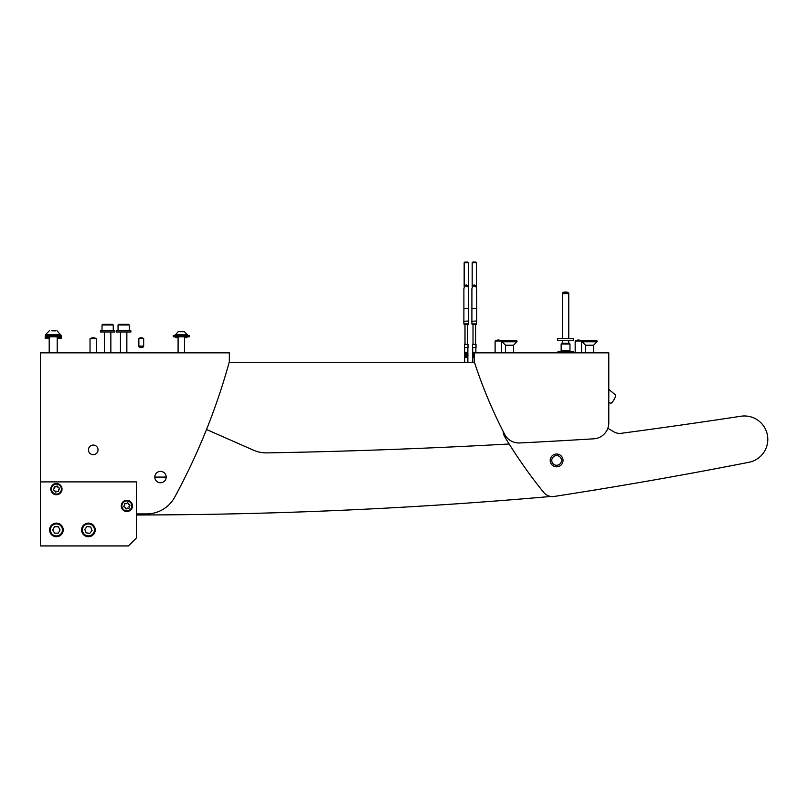 <?xml version="1.0" encoding="UTF-8"?>
<svg xmlns="http://www.w3.org/2000/svg" width="808" height="808" viewBox="0 0 808 808"><rect width="100%" height="100%" fill="white"/><g stroke="black" fill="none" stroke-linecap="round" stroke-linejoin="round"><path stroke-width="1.21" d="M55.984 330.826L51.823 330.826M60.812 334.532L45.602 334.532L45.602 335.229L60.812 335.229L57.105 330.826M61.216 335.694L45.208 335.694L45.208 336.835L61.216 336.835L61.216 335.694L60.418 335.229M60.418 336.835L61.216 337.3L57.206 337.3M57.206 338.431L61.216 338.431L61.216 337.3M49.207 337.3L45.208 337.3L45.208 338.431L49.207 338.431M104.444 352.844L104.444 332.027L104.444 352.844L96.435 352.844L96.435 338.754L90.031 338.754L90.031 352.844M136.461 514.999L150.692 514.938L136.461 514.999M561.459 460.398A4.848 4.848 0 0 0 556.591 455.581A4.848 4.848 0 0 0 551.763 460.439A4.848 4.848 0 0 0 556.631 465.267A4.848 4.848 0 0 0 561.459 460.398M503.162 431.442A11.211 11.211 0 0 0 504.748 436.764A480.326 480.326 0 0 0 543.723 492.436A11.211 11.211 0 0 0 554.136 496.455A11.211 11.211 0 0 1 550.783 496.466A4803.247 4803.247 0 0 1 150.692 514.938M206.515 429.502L253.5 450.187A32.017 32.017 0 0 0 266.973 452.894A6404.329 6404.329 0 0 0 509.171 443.996M474.498 362.449L229.149 362.439L474.498 362.449M592.769 490.537L591.517 490.537L592.769 490.537A6.403 6.403 0 0 0 595.627 489.87M40.4 352.844L40.4 545.935L128.462 545.935L136.461 537.926L136.461 481.891L40.4 481.891L40.4 352.844L229.331 352.844L229.331 361.812A640.431 640.431 0 0 1 174.7 497.183A32.017 32.017 0 0 1 146.571 513.918L136.461 513.918M88.436 449.874A4.808 4.808 0 0 1 93.233 445.067A4.808 4.808 0 0 1 98.041 449.874A4.808 4.808 0 0 1 93.233 454.672A4.808 4.808 0 0 1 88.436 449.874M554.136 496.455A4803.247 4803.247 0 0 0 748.935 462.287A23.371 23.371 0 0 0 767.6 436.3A23.371 23.371 0 0 0 740.906 416.241A6404.329 6404.329 0 0 1 621.16 433.31A11.211 11.211 0 0 1 614.11 431.926A480.326 480.326 0 0 1 607.828 428.27M557.045 466.812A6.403 6.403 0 0 0 563.004 459.984A6.403 6.403 0 0 0 556.177 454.035A6.403 6.403 0 0 0 550.218 460.863A6.403 6.403 0 0 0 557.045 466.812M740.906 416.241A6404.329 6404.329 0 0 1 621.16 433.31M154.793 477.094A5.686 5.686 0 0 0 160.479 482.78A5.686 5.686 0 0 0 166.165 477.094A5.686 5.686 0 0 0 160.479 471.397A5.686 5.686 0 0 0 154.793 477.094L166.165 477.094M160.479 471.397A5.696 5.696 0 0 0 154.793 477.094A5.696 5.696 0 0 0 160.479 482.78A5.696 5.696 0 0 0 166.175 477.094A5.696 5.696 0 0 0 160.479 471.397M93.172 533.603A5.999 5.999 0 0 0 92.112 525.18A5.999 5.999 0 0 0 83.689 526.24A5.999 5.999 0 0 0 84.749 534.664A5.999 5.999 0 0 0 93.172 533.603M83.052 525.755A6.807 6.807 0 0 1 92.607 524.554A6.807 6.807 0 0 1 93.809 534.098A6.807 6.807 0 0 1 84.264 535.3A6.807 6.807 0 0 1 83.052 525.755M90.698 527.008L87.032 526.503L84.769 529.422L86.163 532.846L89.829 533.351L92.092 530.432L90.698 527.008M51.217 526.917A5.999 5.999 0 0 0 53.399 535.118A5.999 5.999 0 0 0 61.61 532.937A5.999 5.999 0 0 0 59.418 524.725A5.999 5.999 0 0 0 51.217 526.917M62.297 533.341A6.807 6.807 0 0 1 52.995 535.815A6.807 6.807 0 0 1 50.52 526.513A6.807 6.807 0 0 1 59.822 524.038A6.807 6.807 0 0 1 62.297 533.341M54.56 533.129L58.257 533.129L60.105 529.927L58.267 526.725L54.57 526.725L52.712 529.917L54.56 533.129M61.267 488.052A4.959 4.959 0 0 0 55.368 484.245A4.959 4.959 0 0 0 51.56 490.143A4.959 4.959 0 0 0 57.459 493.951A4.959 4.959 0 0 0 61.267 488.052M50.934 490.274A5.606 5.606 0 0 1 55.237 483.618A5.606 5.606 0 0 1 61.893 487.921A5.606 5.606 0 0 1 57.59 494.577A5.606 5.606 0 0 1 50.934 490.274M58.742 490.799A0.677 0.677 0 0 0 58.641 490.577A0.929 0.929 0 0 1 59.085 489.204A0.677 0.677 0 0 0 58.802 487.901A0.929 0.929 0 0 1 57.843 486.83A0.677 0.677 0 0 0 56.57 486.426A0.929 0.929 0 0 1 55.166 486.729A0.677 0.677 0 0 0 54.176 487.618A0.929 0.929 0 0 1 53.732 488.991A0.677 0.677 0 0 0 54.015 490.294A0.929 0.929 0 0 1 54.984 491.365A0.677 0.677 0 0 0 56.247 491.769A0.929 0.929 0 0 1 57.661 491.466A0.677 0.677 0 0 0 58.742 490.799M131.714 504.869A4.959 4.959 0 0 0 125.816 501.061A4.959 4.959 0 0 0 122.008 506.949A4.959 4.959 0 0 0 127.906 510.757A4.959 4.959 0 0 0 131.714 504.869M121.382 507.091A5.606 5.606 0 0 1 125.684 500.435A5.606 5.606 0 0 1 132.34 504.727A5.606 5.606 0 0 1 128.038 511.383A5.606 5.606 0 0 1 121.382 507.091M129.189 507.616A0.677 0.677 0 0 0 129.088 507.384A0.929 0.929 0 0 1 129.532 506.02A0.677 0.677 0 0 0 129.25 504.717A0.929 0.929 0 0 1 128.29 503.647A0.677 0.677 0 0 0 127.018 503.233A0.929 0.929 0 0 1 125.614 503.536A0.677 0.677 0 0 0 124.624 504.434A0.929 0.929 0 0 1 124.18 505.798A0.677 0.677 0 0 0 124.462 507.101A0.929 0.929 0 0 1 125.432 508.171A0.677 0.677 0 0 0 126.694 508.586A0.929 0.929 0 0 1 128.108 508.283A0.677 0.677 0 0 0 129.189 507.616M180.638 331.714L178.75 331.714M182.861 331.714L181.952 331.714M183.184 331.714L183.84 331.714M175.215 334.623L187.375 334.623L184.466 331.714L178.124 331.714L175.215 335.229M173.286 335.694L189.304 335.694L173.286 335.694L173.286 336.835L189.304 336.835L189.304 335.694M184.497 337.633L186.901 337.633L186.901 336.835M175.689 336.835L175.689 337.633L178.093 337.633M141.269 346.925L139.077 346.925A5.222 5.222 0 0 0 143.46 346.925L141.269 346.925M143.673 346.117L143.673 338.512L138.865 338.512L138.865 346.117L143.673 346.117L143.46 346.925M475.771 262.065L472.811 262.065L472.175 262.701L476.417 262.701L475.771 262.065M476.387 324.503L472.195 324.503L471.892 323.867L476.69 323.867M471.902 323.867L471.892 321.301M474.771 286.082L473.811 286.082L474.771 286.082M471.902 308.494L471.902 288.628C473.498 283.699 475.094 283.699 476.69 288.628L476.69 308.494L471.902 308.494L471.892 320.988M476.69 308.494L471.892 308.545M476.7 308.545L476.7 320.988M476.851 320.988L471.731 321.301L476.851 320.988M465.418 262.065L467.771 262.065L465.418 262.065M468.691 323.867L463.883 323.867L464.186 324.503L468.387 324.503L468.691 321.301M466.772 286.082L465.812 286.082L466.772 286.082M463.893 308.494L463.893 288.628C465.489 283.699 467.085 283.699 468.68 288.628L468.68 308.494L463.893 308.494L463.883 320.988M468.68 308.494L463.883 308.545M468.691 308.545L468.691 320.988M468.852 320.988L463.731 321.301L468.852 320.988M467.872 362.449L467.872 357.166L464.701 357.166L464.701 362.449M467.913 356.126L467.913 353.328L467.751 357.045L467.893 356.126L467.741 357.045L464.701 357.166M467.872 357.166L467.852 356.126L467.67 357.045L467.792 356.126L467.61 357.045L467.711 356.126L467.529 357.045L467.61 356.126L467.428 357.045L467.489 356.126L467.307 357.045L467.347 356.126L467.175 357.045L467.196 356.126L467.034 357.045L467.034 356.126L466.883 357.045L466.852 356.126L466.711 357.045L466.671 356.126L466.549 357.045L466.479 356.126L466.378 357.045L466.287 356.126L466.206 357.045L466.095 356.126L466.034 357.045L465.903 356.126L465.863 357.045L465.721 356.126L465.701 357.045L465.549 356.126L465.549 357.045L465.378 356.126L465.398 357.045L465.226 356.126L465.267 357.045L465.085 356.126L465.156 357.045L464.751 356.621M467.913 353.328L464.671 353.328L464.822 357.045M464.883 353.157L467.691 353.157M467.822 353.237L467.893 356.126L467.731 352.51L464.701 352.369L464.701 347.561M467.731 352.51L464.701 352.369M464.57 347.561L468.014 347.561L468.014 344.359L464.57 344.359L464.57 347.561M464.681 353.328L464.681 356.126L464.721 353.328M467.852 356.126L467.852 353.328L467.852 356.126M467.792 356.126L467.792 353.328L467.792 356.126M464.782 353.328L464.782 356.126L464.782 353.328M467.711 356.126L467.711 353.328L467.711 356.126M464.863 353.328L464.863 356.126L464.863 353.328M467.61 356.126L467.61 353.328L467.61 356.126M464.964 353.328L464.964 356.126L464.964 353.328M467.489 356.126L467.489 353.328L467.489 356.126M465.085 353.328L465.085 356.126L465.085 353.328M467.347 356.126L467.347 353.328L467.347 356.126M465.226 353.328L465.226 356.126L465.226 353.328M467.196 356.126L467.196 353.328L467.196 356.126M465.378 353.328L465.378 356.126L465.378 353.328M467.034 356.126L467.034 353.328L467.034 356.126M465.549 353.328L465.549 356.126L465.549 353.328M466.873 356.974L466.873 353.157M465.701 353.157L465.701 356.974M466.852 356.126L466.852 353.328L466.852 356.126M465.721 353.328L465.721 356.126L465.721 353.328M466.711 357.015L466.711 353.157M465.863 353.157L465.863 357.015M466.671 356.126L466.671 353.328L466.671 356.126M465.903 353.328L465.903 356.126L465.903 353.328M466.549 357.045L466.549 353.157M466.034 353.157L466.034 357.045M466.479 356.126L466.479 353.328L466.479 356.126M466.095 353.328L466.095 356.126L466.095 353.328M466.378 357.045L466.378 353.157M466.206 353.157L466.206 357.045M466.287 356.126L466.287 353.328M474.296 357.166L472.71 357.166L472.71 362.449M474.296 357.045L472.832 357.045L472.67 356.126L472.71 357.166M474.296 356.126L474.205 357.045L474.104 356.126L474.033 357.045L473.912 356.126L473.862 357.045L473.73 356.126L473.7 357.045L473.549 356.126L473.549 357.045L473.387 356.126L473.407 357.045L473.236 356.126L473.276 357.045L473.094 356.126L473.155 357.045L472.761 356.621M474.296 353.147L472.68 353.328L472.832 357.045M472.7 353.328L472.67 356.126L472.69 353.328M472.872 353.157L474.296 353.328M475.73 352.844L472.71 352.369L472.71 347.561M475.73 352.51L472.71 352.369M472.569 347.561L476.013 347.561L476.013 344.359L472.569 344.359L472.569 347.561M472.731 353.328L472.731 356.126L472.731 353.328M472.791 353.328L472.791 356.126L472.791 353.328M472.872 353.328L472.872 356.126L472.872 353.328M472.973 353.328L472.973 356.126L472.973 353.328M473.094 353.328L473.094 356.126L473.094 353.328M473.236 353.328L473.236 356.126L473.236 353.328M473.387 353.328L473.387 356.126L473.387 353.328M473.549 353.328L473.549 356.126L473.549 353.328M473.71 353.157L473.71 356.974M473.73 353.328L473.73 356.126L473.73 353.328M473.872 353.157L473.872 357.015M473.912 353.328L473.912 356.126L473.912 353.328M474.033 353.157L474.033 357.045M474.104 353.328L474.104 356.126L474.104 353.328M474.205 353.157L474.205 357.045M608.788 352.844L608.788 422.826A16.009 16.009 0 0 1 593.759 438.815A6404.329 6404.329 0 0 1 519.675 442.966A16.009 16.009 0 0 1 504.657 434.34A480.326 480.326 0 0 1 474.296 361.812L474.296 352.844L608.788 352.844M608.788 402.546L610.192 403.051A1.606 1.606 0 0 0 611.959 402.576A20.018 20.018 0 0 0 615.534 396.334A1.606 1.606 0 0 0 615.05 394.567L608.788 389.355M571.61 338.431L557.712 338.431L562.358 338.431L562.358 293.607L568.761 293.607L568.499 292.647A7.09 7.09 0 0 0 562.61 292.647L568.499 292.647M568.761 293.607L568.761 338.431L573.397 338.431L558.985 338.431M557.55 338.592L573.559 338.592L573.559 340.522L557.55 340.522L557.712 338.431M562.61 292.647L562.358 293.607M568.761 343.238L568.761 340.522M562.358 343.238L562.358 340.522M561.156 344.036L561.611 343.238L569.499 343.238L569.963 344.036L561.156 344.036L561.156 350.844L569.963 350.844L570.761 351.642M573.165 352.844L573.165 351.642L557.954 351.642L557.954 352.844M505.515 352.844L505.515 345.218L502.071 341.774L516.958 341.774L513.524 345.218L513.524 352.844M578.366 340.037A5.555 5.555 0 0 1 581.487 340.996A5.555 5.555 0 0 0 575.245 340.996A5.555 5.555 0 0 1 578.366 340.037M513.524 345.218L505.515 345.218L502.071 341.774L502.071 340.895L516.958 340.895L516.958 341.774M501.516 352.844L501.516 340.996L495.112 340.996L495.112 352.844M581.568 352.844L581.568 340.996L575.165 340.996L575.165 352.844M593.577 345.218L585.568 345.218L585.568 352.844L585.568 345.218L582.124 341.774L597.021 341.774L593.577 345.218L593.577 352.844M585.568 345.218L582.124 341.774L582.124 340.895L597.021 340.895L597.021 341.774M114.847 330.755L100.445 330.755L100.445 332.027L114.847 332.027L114.847 330.755L113.251 330.755L113.251 324.988L102.04 324.988L102.04 330.755L100.445 330.755L100.445 332.027M130.866 330.755L116.453 330.755L116.453 332.027L130.866 332.027L130.866 330.755L129.26 330.755L129.26 324.988L118.049 324.988L118.049 330.755L116.453 330.755L116.453 332.027M118.049 324.988L118.695 324.341L128.624 324.341L129.26 324.988L128.624 324.341L118.695 324.341L118.049 324.988L118.049 330.755M102.04 324.988L102.687 324.341L112.605 324.341L113.251 324.988L112.605 324.341L102.687 324.341L102.04 324.988L102.04 330.755M130.866 352.844L126.856 352.844L126.856 332.027M120.453 352.844L120.453 332.027L120.453 352.844L110.847 352.844L110.847 332.027M468.408 286.709L468.408 262.701L464.166 262.701L464.812 262.065M57.206 352.844L57.206 336.835M49.207 352.844L49.207 336.835M49.308 330.826L45.602 334.532M46.005 335.229L45.208 335.694M46.005 336.835L45.208 337.3M96.354 338.754A5.555 5.555 0 0 0 90.112 338.754M184.497 352.844L184.497 336.835M187.375 334.623L187.375 335.229M178.093 352.844L178.093 336.835M143.592 338.512A4.101 4.101 0 0 0 138.946 338.512M139.077 346.925L138.865 346.117M475.579 324.503L475.579 344.359M476.397 324.503L476.7 321.301M476.417 286.709L476.417 262.701M472.175 286.709L472.175 262.701M473.013 324.503L473.013 344.359M467.569 324.503L467.569 344.359M468.408 262.701L467.771 262.065M464.166 286.709L464.166 262.701M463.883 323.867L463.883 321.301M465.004 324.503L465.004 344.359M464.842 352.51L464.751 353.237M467.872 352.369L467.872 347.561M472.852 352.51L472.761 353.237M475.882 352.369L475.882 347.561M561.156 350.844L560.348 351.642M569.963 344.036L569.963 350.844M501.435 340.996A5.555 5.555 0 0 0 495.183 340.996A5.555 5.555 0 0 1 501.435 340.996"/></g></svg>
